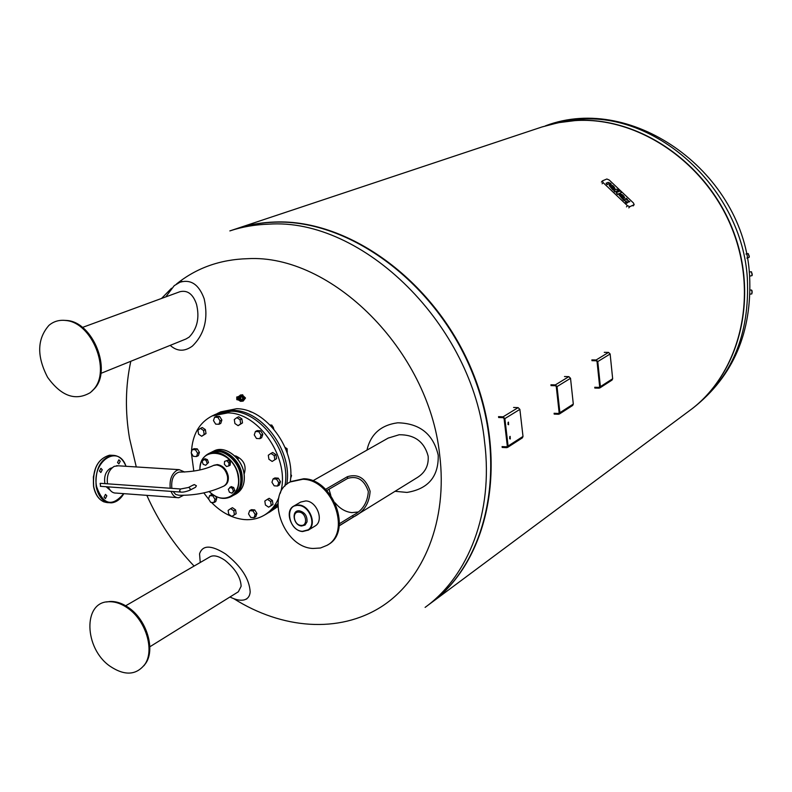 <?xml version="1.0" encoding="UTF-8"?>
<svg xmlns="http://www.w3.org/2000/svg" width="792" height="792" viewBox="0 0 792 792"><rect width="100%" height="100%" fill="white"/><g stroke="black" fill="none" stroke-linecap="round" stroke-linejoin="round"><path stroke-width="1.19" d="M90.417 392.565L93.555 389.466C111.306 370.814 92.06 322.542 65.944 320.512C59.4 319.691 53.727 321.305 48.946 325.363C37.085 338.917 36.64 356.242 47.619 377.338C61.261 396.238 75.527 401.316 90.417 392.565M91.763 391.377L94.515 388.615C112.048 370.181 93.05 322.502 67.241 320.503L63.192 320.285M100.891 373.378L185.981 338.986L189.159 337.105C197.257 328.67 199.723 317.77 196.545 304.385C193.109 294.139 187.565 289.912 179.923 291.713L179.873 291.733M170.211 345.362C177.101 351.549 184.496 351.797 192.377 346.104C204.593 334.155 208.524 318.374 204.168 298.762C198.96 284.526 190.882 279.022 179.933 282.249L174.22 285.665L165.785 296.891M128.146 608.414C121.562 603.682 115.058 601.455 108.643 601.742C82.794 601.861 84.11 648.311 109.91 666.151C124.7 676.061 136.432 675.358 145.085 664.043C154.648 649.935 145.837 620.74 128.146 608.414M143.897 665.765L145.926 663.023C155.38 649.074 146.678 620.245 129.205 608.078C122.691 603.395 116.266 601.197 109.93 601.484L106.445 601.989M149.817 646.797L238.333 591.792L241.124 586.278C240.758 577.427 235.333 568.735 224.829 560.221C218.572 556.053 213.691 554.885 210.207 556.707L210.157 556.736M229.967 596.99C235.65 599.851 240.402 600.811 244.233 599.871C247.837 598.841 249.826 596.188 250.183 591.891C249.401 578.883 241.194 566.231 225.552 553.945C211.236 544.906 202.574 544.876 199.554 553.836L200.247 562.488M244.134 474.101C246.708 466.033 244.025 460.013 236.075 456.073M236.036 456.063L234.61 455.816M211.434 502.385C221.463 512.652 232.452 518.384 244.411 519.582C251.46 520.116 257.905 518.76 263.736 515.503C270.557 511.563 275.606 505.524 278.893 497.356M280.269 493.297C291.169 460.578 259.667 412.582 227.75 412.909L212.098 415.948C199.238 422.631 192.357 434.669 191.446 452.064M263.934 515.384L267.142 513.553L277.923 503.643M284.863 486.149C291.674 453.46 261.152 411.048 231.274 411.236L215.483 414.355M268.102 512.978L277.863 504.999M286.734 484.367C292.961 451.767 262.637 410.207 233.086 410.375L216.483 413.899M269.082 512.434L277.863 506.583M290.179 481.982C296.069 449.49 265.924 408.533 236.58 408.712L220.81 411.84M272.656 426.373L273.438 427.621M290.585 478.348L291.555 475.606L290.753 474.309M290.713 476.071L291.555 475.606M273.111 478.903L274.873 477.942L278.269 478.16L280.487 481.724L279.309 485.06L277.547 486.041L274.161 485.813L271.943 482.249L273.111 478.903L276.507 479.12L278.735 482.694L277.547 486.041M280.487 481.724L278.735 482.694M278.269 478.16L276.507 479.12M267.429 499.297L269.181 498.307L272.398 500.495L272.993 504.445L268.627 507.187L265.419 504.999L264.815 501.059L267.429 499.297L270.646 501.485L271.24 505.435L268.627 507.187M272.993 504.445L271.24 505.435M272.398 500.495L270.646 501.485M249.658 510.652L251.42 509.662L254.727 509.909L256.915 513.424L255.776 516.681L254.014 517.681L250.708 517.423L248.53 513.909L249.658 510.652L252.965 510.909L255.153 514.424L254.014 517.681M256.915 513.424L255.153 514.424M254.727 509.909L252.965 510.909M230.65 508.672L232.432 507.692L235.561 509.85L236.174 513.731L231.878 516.443L228.749 514.275L228.136 510.404L230.65 508.672L233.788 510.84L234.402 514.721L231.878 516.443M236.174 513.731L234.402 514.721M235.561 509.85L233.788 510.84M210.692 502.336L208.543 498.861L209.613 495.634L212.84 495.861L214.988 499.336L213.909 502.573L210.692 502.336M215.474 496.247L216.78 498.376L215.711 501.603L213.909 502.573M216.78 498.376L214.988 499.336M213.84 495.327L212.84 495.861M212.999 494.792L211.415 494.673L209.613 495.634M191.189 452.875L192.238 449.589L195.456 449.767L197.604 453.242L196.545 456.538L193.337 456.35L191.189 452.875M195.456 449.767L197.277 448.866L194.07 448.688L192.238 449.589M197.277 448.866L199.426 452.341L198.366 455.628L196.545 456.538M199.426 452.341L197.604 453.242M197.941 430.224L200.425 428.383L203.554 430.492L204.178 434.442L201.693 436.273L198.574 434.165L197.941 430.224M203.554 430.492L205.375 429.611L202.257 427.512L200.425 428.383M205.375 429.611L206.009 433.561L201.693 436.273M206.009 433.561L204.178 434.442M214.583 417.226L216.404 416.364L219.691 416.503L217.869 417.364L220.057 420.898L218.958 424.274L215.671 424.126L213.484 420.602L214.583 417.226L217.869 417.364M219.691 416.503L221.879 420.017L220.78 423.393L218.958 424.274M221.879 420.017L220.057 420.898M251.42 412.127L249.708 411.444M236.877 417.641L238.679 416.77L241.887 418.899L240.075 419.78L240.699 423.789L238.115 425.67L234.917 423.532L234.293 419.522L236.877 417.641L240.075 419.78M241.887 418.899L242.5 422.908L238.115 425.67M242.5 422.908L240.699 423.789M273.883 429.165L271.864 425.096L270.102 425.017M270.735 425.66L271.864 425.096M255.41 431.511L257.202 430.61L260.578 430.769L262.805 434.333L261.023 435.244L259.855 438.649L256.479 438.481L254.262 434.907L255.41 431.511L258.796 431.67L261.023 435.244M260.578 430.769L258.796 431.67M262.805 434.333L261.637 437.738L259.855 438.649M287.248 453.054L287.12 448.747L285.1 447.411M285.912 449.391L287.12 448.747M270.943 453.41L272.715 452.48L275.962 454.648L276.566 458.667L272.161 461.439L268.914 459.261L268.3 455.252L270.943 453.41L274.2 455.578L274.804 459.598M275.962 454.648L274.2 455.578M276.566 458.667L272.161 461.439M191.426 453.262L193.802 471.111M203.811 492.901L209.227 499.97M242.065 401.217L244.302 398.148L241.174 394.951M242.372 401.168L243.184 401.079L245.5 398.02L242.233 394.842M240.303 395.03L243.223 396.465L242.58 396.535L243.362 396.772L243.659 398.218L242.639 400.01L243.273 399.94L241.312 401.297L239.946 401.019M241.085 394.96L244.213 398.158L241.728 401.237M238.263 396.693L240.164 395.396L242.114 396.802L237.976 396.871L239.224 397.119L239.837 398.435L239.263 399.703L238.075 399.663L237.461 398.346L238.036 397.079L242.114 396.802M240.055 395.396L241.58 395.782L242.748 398.277L241.659 400.683L240.649 401.029M235.382 229.066L235.838 228.918C248.064 224.869 260.934 222.621 274.448 222.186C349.421 219.077 436.442 282.902 472.596 373.408C509.147 463.795 488.1 561.964 430.175 603.613L426.076 606.662M136.274 466.943L129.532 438.372C124.997 411.533 125.423 385.843 130.809 361.281M161.519 298.455L171.527 288.248M176.468 284.021C196.505 267.914 220.216 259.469 247.589 258.687C331.125 253.796 428.719 350.153 439.629 454.568C447.916 520.532 423.76 579.516 381.457 606.672C338.946 633.719 282.071 629.115 233.858 598.712M194.099 566.062C174.438 545.48 158.677 521.908 146.837 495.356M242.025 399.782L240.699 399.92L242.223 399.623L240.273 401.059L238.62 400.128M242.223 399.623L239.382 399.613L240.847 399.772L240.738 396.95L240.649 399.93M239.382 399.613L237.956 399.554L238.867 400.158L240.61 399.92M240.738 399.911L239.174 400.128M238.244 398.495L239.431 398.544L238.234 398.228M239.243 398.267L239.233 397.663L238.045 397.624L238.055 398.218L239.431 398.544M238.055 398.515L238.065 399.118L239.253 399.158L239.243 398.564M238.045 397.624L239.451 397.594M237.461 398.346L238.115 398.515M238.402 399.128L239.303 399.623M238.075 399.663L238.63 399.604M238.55 397.099L238.333 397.594M239.877 396.465L240.976 396.762M240.669 401.366L242.639 400.01M242.768 399.712L242.728 396.841M242.58 396.535L240.58 395.03M243.273 399.94L241.312 401.297M241.214 394.97L243.223 396.465M243.362 396.772L243.411 399.643M542.104 126.918L558.34 122.651L575.22 120.513C638.065 116.176 706.553 162.162 732.838 229.888C759.429 297.525 739.401 374.25 689.961 410.335C739.401 374.25 759.429 297.525 732.838 229.888C706.553 162.162 638.065 116.176 575.22 120.513L560.894 122.186L545.51 125.789M541.807 127.017L558.251 122.71L574.933 120.612C637.857 116.266 706.434 162.38 732.669 230.225C759.221 297.98 739.015 374.764 689.416 410.741L431.581 602.573M235.868 228.908L236.353 228.74C248.579 224.7 261.439 222.453 274.953 222.017C349.846 218.909 436.768 282.586 472.953 372.953C509.533 463.211 488.654 561.32 430.878 603.088M751.172 271.755L752.251 274.111L752.083 275.596L749.608 276.17M752.123 275.497L751.568 271.953M751.37 290.011L752.202 291.852L751.816 293.911L750.034 294.159M751.875 293.822L751.964 290.466M746.836 258.073L749.034 257.42L749.291 256.252L748.183 253.569L745.945 254.034M748.232 253.608L749.272 257.083M610.276 184.081L609.107 183.566L607.286 184.338L606.108 183.219L608.207 182.338L610.513 183.348L611.117 183.922L610.424 184.219M606.108 183.219L607.048 184.635L608.87 183.873L610.038 184.378M610.187 184.516L611.117 183.922M613.741 190.446L614.681 191.872L616.631 191.02L617.225 191.575L618.146 190.981L614.919 191.565L613.741 190.446L616.691 189.179L619.483 190.397L617.562 190.417L618.146 190.981M617.72 190.575L618.562 191.001L619.483 190.397M620.106 191.001L621.671 192.476L617.701 194.208L616.136 192.723L620.106 191.001M616.136 192.723L617.463 194.505L621.671 192.476M627.65 202.643L626.7 203.267L625.522 202.138L626.492 201.495L623.156 199.901L626.284 201.604M626.71 199.95L627.482 199.416L626.749 199.752L629.838 201.653L627.799 201.752L626.937 202.96L625.759 201.841M627.908 202.188L629.838 201.653M623.393 199.594L625.433 199.505L626.294 198.297L627.482 199.416M621.908 197.218L624.779 198.158L621.294 196.515L623.482 198.436L622.799 198.743L619.374 194.01C622.096 194 623.888 195.376 624.779 198.158M618.958 194.832L622.562 199.049L623.482 198.436M623.126 196.535L620.958 195.258L623.126 196.535M620.878 195.475L622.393 196.188M612.176 187.991L615.047 188.941L611.553 187.288L613.741 189.209L613.048 189.506L609.642 184.813C612.374 184.793 614.176 186.169 615.047 188.941M609.513 185.021L609.226 185.615L612.81 189.813L613.741 189.209M611.157 186.259L612.662 186.971M611.147 186.259L613.404 187.328L611.147 186.259M603.068 182.586L602.474 180.833L606.87 179.002L609.206 180.022L633.422 202.95L634.164 204.653L629.769 206.702L627.432 205.682L603.068 182.586L602.128 183.793M510.276 438.976L510.127 436.362L510.276 438.976M508.603 424.73L508.454 422.106L508.603 424.73M508.018 424.502L508.098 422.364M509.682 438.738L509.781 436.62M498.613 417.503L503.197 417.681L504.078 418.572L507.306 445.995L506.623 446.807L502.059 446.589M502.158 447.44L506.732 447.658L508.098 446.035L504.87 418.602L519.879 409.385L523.007 436.432L508.098 446.035M498.514 416.642L503.088 416.82L504.87 418.602M507.494 447.47L522.403 437.857L523.007 436.432M513.592 407.474L518.126 407.632L503.088 416.82M519.879 409.385L518.126 407.632M551.004 385.605L555.43 385.724L556.271 386.555L559.142 412.662L558.479 413.454L554.073 413.285M554.162 414.097L558.568 414.265L559.904 412.691L557.033 386.585L570.527 378.299L573.309 404.068L559.904 412.691M550.915 384.783L555.341 384.902L557.033 386.585M559.31 414.067L572.715 405.425L573.309 404.068M564.478 376.537L568.844 376.645L555.341 384.902M570.527 378.299L568.844 376.645M591.941 360.677L596.227 360.756L597.039 361.558L599.653 386.625L598.999 387.387L594.723 387.268M594.802 388.05L599.079 388.159L600.386 386.644L597.782 361.568L610.137 353.984L612.662 378.744L600.386 386.644M591.862 359.895L596.138 359.974L597.782 361.568M599.801 387.971L612.077 380.051L612.662 378.744M604.276 352.341L608.523 352.41L596.138 359.974M610.137 353.984L608.523 352.41M298.98 512.097C291.575 511.226 293.644 525.116 300.95 525.383C308.365 526.314 306.316 512.335 298.98 512.097M299.406 510.81C290.951 509.82 293.317 525.68 301.653 525.987L305.068 525.037L306.999 521.918C307.365 515.988 304.831 512.285 299.406 510.81M298.752 505.009L293.753 506.088C284.1 510.86 291.268 531.214 302.683 531.531L308.405 530.066C317.285 524.67 309.791 505.187 298.752 505.009M300.732 502.049L305.781 500.93C316.78 501.088 324.225 520.473 315.365 525.848L307.979 530.343M298.614 505.435C309.306 505.613 316.661 524.413 308.167 529.808L302.445 531.333C288.258 530.779 284.189 503.801 298.614 505.435M417.592 477.358L417.612 477.348C425.304 472.378 428.818 465.32 428.155 456.152C424.284 441.728 414.612 434.6 399.158 434.749L388.169 438.095M395.05 491.297L406.979 492.426C428.294 488.931 438.709 476.537 438.224 455.232C433.313 434.135 419.819 423.324 397.742 422.799C380.893 425.066 370.636 434.184 366.953 450.123M357.756 512.038L351.955 512.622C345.569 511.978 339.976 508.721 335.165 502.87M339.422 523.72L352.846 515.434C362.34 510.86 367.508 502.88 368.339 491.515C364.32 479.853 357.42 475.487 347.638 478.408L326.759 490.555M325.571 489.347L347.391 476.685C358.261 473.458 365.835 478.318 370.112 491.268C369.32 503.633 363.647 512.256 353.093 517.136L339.233 525.71M291.02 481.506L303.742 478.744C333.303 478.873 352.668 531.689 328.086 544.688L327.324 545.163M312.969 548.47L320.463 548.005L327.165 545.272C351.747 532.264 332.363 479.407 302.792 479.269L290.218 481.952C264.657 494.218 283.011 547.401 312.969 548.47M352.846 515.434L353.093 517.136M347.391 476.685L347.638 478.408M330.818 495.485L329.007 489.248M234.779 490.456L233.67 487.516L231.125 486.575L228.314 489.308L229.423 492.238L231.967 493.188L234.779 490.456L233.412 491.188L232.304 488.248L233.67 487.516M232.304 488.248L229.759 487.308M231.967 493.188L233.412 491.188M238.075 459.667L238.164 458.281L236.065 456.053L235.125 456.311M237.323 458.716L238.164 458.281M235.274 456.459L236.065 456.053M228.245 460.063L224.562 461.409L224.374 464.28L226.482 466.518L228.789 465.894L230.165 465.181L230.363 462.3L228.245 460.063L224.562 461.409M228.789 465.894L228.987 463.013L230.363 462.3M228.987 463.013L226.868 460.766M202.099 461.409L203.197 464.34L205.712 465.26L208.514 462.538L207.405 459.608L204.9 458.697L202.099 461.409M205.712 465.26L208.514 462.538M207.128 463.241L206.019 460.31L207.405 459.608M206.019 460.31L203.504 459.4M120.245 461.221L118.899 459.796L117.533 462.508L118.869 463.934L120.245 461.221M102.257 469.745L100.891 468.3L99.475 471.062L100.851 472.497L102.257 469.745M106.821 495.802L105.484 494.396L104.059 497.168L105.405 498.574L106.821 495.802M180.477 472.121L179.14 472.082C173.686 473.883 171.23 478.992 171.785 487.407L171.973 488.367M173.141 491.535L175.715 494.465L178.942 495.267C195.109 495.554 210.038 492.515 223.74 486.13C226.799 484.278 228.056 481.071 227.502 476.507C225.888 469.805 222.255 465.943 216.602 464.944L213.464 465.468M192.941 485.298L194.317 484.585L196.416 485.783L195.535 487.268L189.842 490.228L190.347 488.941L188.902 487.397L180.685 488.981M118.454 465.815L114.226 466.349C108.87 469.765 106.613 475.576 107.455 483.813M108.296 486.882C110.098 491.149 112.741 493.218 116.246 493.089L176.893 497.584M184.685 472.052L179.18 469.656L176.873 470.339C171.626 473.844 169.419 479.813 170.23 488.248M171.052 491.387C172.805 495.752 175.398 497.861 178.814 497.722L183.467 495.327M112.068 467.825L110.326 468.339C105.633 471.438 103.831 476.537 104.92 483.635M100.871 483.437L100.129 483.387L100.624 486.229M224.116 485.912L224.473 485.734C227.532 483.892 228.789 480.685 228.235 476.121C226.621 469.418 222.988 465.567 217.345 464.567L213.85 465.26M106.108 486.724L110.197 490.228M234.293 494.881L236.204 493.842C242.54 489.961 245.144 483.278 244.025 473.794C242.025 457.875 224.789 444.906 213.969 450.975L211.939 451.985C222.77 445.916 240.025 458.915 242.035 474.853C243.164 484.348 240.55 491.04 234.214 494.921L233.521 495.267M235.699 493.574C240.699 489.397 242.669 483.179 241.609 474.933C236.788 457.845 227.532 450.064 213.82 451.579M236.778 397.079L236.828 399.564M235.838 228.918L229.848 230.908C242.095 226.858 254.994 224.611 268.547 224.176C362.568 217.295 473.23 325.047 484.645 442.5C493.396 512.414 468.706 575.933 425.106 607.385M237.996 396.851L236.758 396.99L238.273 396.693L236.758 396.99L236.788 399.604L238.026 399.831L237.075 399.802M237.956 399.554L236.887 399.524L236.848 397.138L237.917 397.178M239.342 397.228L240.421 397.257M690.505 409.929L692.554 408.405C731.719 378.002 749.974 334.63 747.331 278.279C742.173 189.427 657.162 111.781 578.556 119.384L561.914 121.483L545.906 125.661C633.006 92.783 744.549 173.3 749.588 275.893C752.261 332.036 733.451 376.061 693.149 407.959M633.095 205.92L634.046 204.732M628.808 207.89L629.769 206.702M626.472 206.88L627.432 205.682M506.623 446.807L507.266 446.401M558.479 413.454L559.093 413.058M598.999 387.387L599.593 387.001M112.424 455.311L109.583 455.192C97.792 458.716 92.486 469.171 93.674 486.545C96.01 496.97 100.94 502.356 108.474 502.692M93.654 486.427L93.357 476.992L95.644 467.864M123.73 493.644C120.424 499.217 116.335 502.286 111.454 502.851C103.693 502.831 98.594 497.455 96.169 486.724C94.981 469.329 100.277 458.865 112.068 455.331C118.265 455.143 122.909 458.796 125.997 466.29C118.335 443.5 91.387 461.429 96.594 486.644C103.079 504.87 112.117 507.207 123.72 493.644M93.961 487.941L93.674 486.545M240.58 475.626C238.56 459.667 221.295 446.648 210.464 452.727C221.374 446.629 238.63 459.637 240.639 475.576C241.768 485.08 239.144 491.792 232.759 495.713C239.105 491.822 241.709 485.13 240.58 475.626M199.881 469.973C200.03 462.201 202.881 456.786 208.425 453.747C219.265 447.668 236.551 460.706 238.58 476.685C239.709 486.209 237.105 492.911 230.759 496.802C223.7 500.019 216.523 498.287 209.217 491.594C222.404 505.435 241.778 495.841 238.154 476.764C234.868 450.005 198.832 444.035 199.93 469.963M180.705 491.981L179.497 491.01L180.487 488.971L100.396 483.318M189.377 490.327L189.842 490.228C185.704 491.822 182.566 492.426 180.437 492.06M213.068 465.656L213.107 465.637C203.93 469.814 192.605 471.963 179.14 472.082M67.241 320.503L65.944 320.512M94.515 388.615L93.555 389.466M179.923 291.713L82.457 327.433M180.091 282.19L182.13 281.417M109.93 601.484L108.643 601.742M210.207 556.707L125.7 605.771M245.718 599.326L246.777 598.94M145.926 663.023L145.085 664.043M233.511 495.267L234.214 494.921M213.969 450.975C224.869 444.886 242.085 457.845 244.085 473.745C245.203 483.229 242.58 489.931 236.204 493.842M220.988 411.751L217.463 413.414M215.652 414.275L212.098 415.948M242.768 394.782L241.718 394.891M241.619 394.901L240.431 395.03M238.867 400.158L238.016 399.821M240.184 396.436L237.976 396.871M236.353 228.74L542.203 126.888M749.232 272.062L751.212 271.745M750.113 290.05L751.44 290.011M601.395 182.12L602.296 180.982M633.214 205.841L634.164 204.653M300.792 502.009L293.753 506.088M417.612 477.348L339.214 525.838M290.218 481.952L291.179 481.427M388.308 438.016L312.781 480.833M93.575 486.486C92.347 469.191 97.683 458.756 109.583 455.192L112.068 455.331C118.345 455.182 123.017 458.835 126.076 466.29M123.819 493.654C120.523 499.207 116.404 502.276 111.454 502.851M93.585 486.516C95.179 494.465 98.683 499.613 104.108 501.95M210.464 452.727L208.425 453.747C202.851 456.806 199.98 462.221 199.822 469.993M209.137 491.614C216.444 498.307 223.651 500.039 230.759 496.802M230.838 496.752L232.759 495.713M100.356 486.308L180.23 492.04M223.78 486.11L224.473 485.734M188.427 487.486L193.555 484.833M179.18 469.656L116.592 465.696"/></g></svg>
